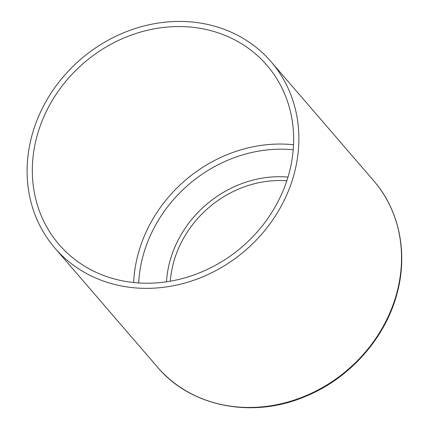 <?xml version="1.0" encoding="UTF-8"?>
<svg xmlns="http://www.w3.org/2000/svg" width="429" height="429" viewBox="0 0 429 429"><rect width="100%" height="100%" fill="white"/><g stroke="black" fill="none" stroke-linecap="round" stroke-linejoin="round"><path stroke-width="0.64" d="M294.063 174.233A142.712 126.142 139.2 0 1 188.905 281.842A142.712 126.142 139.2 0 1 54.88 248.064A142.712 126.142 139.2 0 1 80.636 59.341A142.712 126.142 139.2 0 1 271.09 61.728A142.712 126.142 139.2 0 1 294.063 174.233M289.023 173.488A137.226 121.294 139.2 0 1 187.907 276.957A137.226 121.294 139.2 0 1 59.036 244.482A137.226 121.294 139.2 0 1 83.8 63.015A137.226 121.294 139.2 0 1 266.935 65.315A137.226 121.294 139.2 0 1 289.023 173.488M396.707 293.339A142.712 126.142 139.2 0 1 291.554 400.949A142.712 126.142 139.2 0 1 157.523 367.17C190.589 406.703 252.016 418.924 304.563 396.787C348.9 379.134 385.086 338.862 396.922 293.919C408.21 253.383 399.426 210.215 373.739 180.834A142.712 126.142 139.2 0 1 396.707 293.339M170.324 281.193A102.622 90.712 139.2 0 1 286.813 180.802M138.685 282.947A133.446 117.954 139.2 0 1 293.221 149.769M293.538 144.745A137.226 121.294 -40.8 0 0 133.671 282.523M287.988 177.091A105.84 93.549 -40.8 0 0 166.484 281.81M54.88 248.064L157.523 367.17M271.09 61.728L373.739 180.834"/></g></svg>
